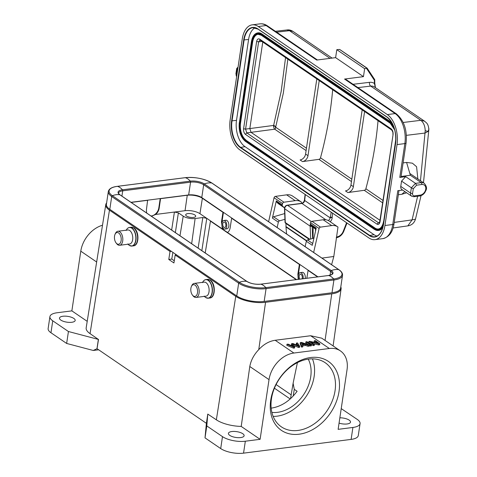 <?xml version="1.0" encoding="UTF-8"?>
<svg xmlns="http://www.w3.org/2000/svg" width="477" height="477" viewBox="0 0 477 477"><rect width="100%" height="100%" fill="white"/><g stroke="black" fill="none" stroke-linecap="round" stroke-linejoin="round"><path stroke-width="0.72" d="M378.04 120.693A350.869 258.987 -55.7 0 1 365.871 188.761L382.93 200.406M364.595 111.517L353.368 186.656A5.772 4.263 -55.7 0 1 347.888 192.559L364.273 190.305A1.735 1.276 124.3 0 0 365.871 188.761M319.226 80.559L307.993 155.693A5.772 4.263 -55.7 0 1 302.513 161.596L318.898 159.348A1.735 1.276 124.3 0 0 320.496 157.798L351.823 179.179M332.666 89.73A350.869 258.987 -55.7 0 1 320.496 157.798M273.577 126.518C274.066 128.486 274.448 129.374 274.71 129.189L275.491 128.486L275.67 127.222L306.455 148.216M275.676 127.723L275.456 126.781L275.67 127.222L283.344 93.039L287.846 59.148M275.491 128.486L275.456 126.781M275.205 126.882L274.931 126.101L275.223 126.435M285.562 57.592L281.191 91.369L273.631 125.433L273.571 126.518L274.603 125.821L274.931 126.101M428.799 128.235L428.865 129.285L427.964 131.479L425.222 130.638C424.995 125.85 423.528 122.41 420.815 120.311L424.482 121.158M420.47 180.723L425.222 130.638M406.374 135.343L425.067 133.041L427.976 131.479M407.841 225.865L412.092 219.873L415.461 219.211C414.233 223.045 411.687 225.269 407.841 225.877L393.066 227.976M367.04 68.283L340.298 49.912L339.427 49.447L336.81 49.686L364.643 68.682L367.171 68.247M344.543 79.057L395.141 113.586A2.886 2.129 124.3 0 1 396.375 113.854L345.771 79.325A2.886 2.129 -55.7 0 0 344.543 79.057L363.456 76.642L335.617 57.645L336.81 49.686M363.456 76.642L364.643 68.682M292.944 31.404L287.005 30.009M375.417 87.667L374.391 83.475A0.865 0.394 0.2 0 0 374.773 83.147L375.459 87.696M353.04 84.286L369.484 82.342A11.549 8.526 124.3 0 1 374.391 83.475A356.933 263.459 124.3 0 0 374.385 80.279A0.865 0.399 -0.4 0 0 374.767 79.939A0.865 0.399 -0.4 0 0 374.683 79.766M335.617 57.645L316.704 60.066L266.106 25.537L258.301 26.533A23.099 13.034 -97.3 0 0 252.202 24.846A23.099 13.034 -97.3 0 0 242.262 38.977L230.164 119.894A23.099 13.034 -97.3 0 0 239.865 149.897L368.9 237.951A23.099 13.034 -97.3 0 0 375.005 239.639A23.099 13.034 -97.3 0 0 384.945 225.508L397.037 144.591A23.099 13.034 -97.3 0 0 387.342 114.587L258.301 26.533M309.323 239.43L285.675 223.296A1.443 1.067 -55.7 0 1 285.288 222.526L284.727 208.801A2.886 2.129 -55.7 0 1 287.518 205.301L301.941 203.458A2.886 2.129 124.3 0 0 304.702 200.501L305.31 194.556M330.12 221.686A4.329 3.196 -55.7 0 0 332.153 217.411L330.305 217.041L330.12 217.846L332.147 217.411L332.576 213.159M330.305 217.041L331.205 212.223M328.259 220.505A2.886 2.129 -55.7 0 0 330.12 217.846L304.702 200.501L304.505 199.815M311.332 221.549L287.518 205.301A1.443 0.817 82.7 0 0 287.136 205.193C285.473 205.605 284.59 206.69 284.483 208.437L285.043 222.163A1.443 0.692 -2.3 0 0 285.288 222.526L309.847 239.281M273.631 125.433L274.603 125.821M306.097 150.607L274.71 129.189L251.045 132.332L249.835 128.581L262.767 42.036M243.592 128.73C243.413 131.193 244.015 133.071 245.411 134.353L377.021 224.16C378.488 224.852 379.489 224.077 380.026 221.829L393.072 134.544C393.251 132.081 392.649 130.203 391.253 128.921L259.643 39.114C258.176 38.422 257.175 39.197 256.638 41.445L243.592 128.73L245.577 129.124L246.788 132.874L245.411 134.353M391.885 122.75A14.435 8.145 -97.3 0 0 390.878 121.939L261.843 33.891A14.435 8.145 -97.3 0 0 258.027 32.835A14.435 8.145 -97.3 0 0 257.914 32.853M378.517 230.457A14.435 8.145 -97.3 0 0 378.631 230.439A14.435 8.145 -97.3 0 0 382.834 227.428M378.333 229.02A12.992 7.334 -97.3 0 1 375.017 228.06L245.744 140.041A12.992 7.334 82.7 0 1 240.289 123.161L252.381 42.244A12.992 7.334 82.7 0 1 257.974 34.296L261.223 35.203A0.435 0.322 124.3 0 0 261.408 35.244M258.093 34.284A12.992 7.334 -97.3 0 0 252.619 42.214L240.527 123.132A12.992 7.334 -97.3 0 0 245.983 140.011M255.088 27.803A20.207 11.406 -97.3 0 0 248.595 39.466L236.503 120.383A20.207 11.406 -97.3 0 0 244.993 146.642L374.028 234.69A20.207 11.406 -97.3 0 0 377.051 236.049M236.64 76.576A4.329 3.196 -55.7 0 1 236.169 74.09L237.254 68.634M237.963 67.71L236.962 68.783L237.725 69.308M400.763 186.406L410.578 193.102A4.329 3.196 124.3 0 0 411.681 196.226L401.867 189.53A4.329 3.196 -55.7 0 1 400.763 186.406L401.556 181.099L405.694 176.663L399.786 177.42A2.886 1.067 -171.5 0 0 401.032 176.752L406.088 142.921A2.886 1.067 -171.5 0 1 404.842 143.595L397.037 144.591M412.563 193.501A1.443 0.537 -171.5 0 1 410.578 193.102L411.371 187.795L413.273 188.743L412.563 193.501A2.886 2.129 124.3 0 0 414.531 195.85L420.207 195.123A5.772 4.263 124.3 0 0 425.728 189.214A5.772 4.263 124.3 0 0 421.793 184.516A1.443 0.817 -97.3 0 0 421.185 182.637L415.509 183.365L411.371 187.795L401.556 181.099M398.969 190.538L393.996 223.838A2.886 1.067 -171.5 0 1 392.75 224.512L397.8 190.687L402.654 190.067M398.343 194.741L401.831 194.282L404.895 191.599M405.694 176.663L415.509 183.365L416.606 185.177L413.273 188.743M420.207 195.123A1.443 0.817 82.7 0 1 419.581 196.005C421.704 195.671 423.475 194.503 424.9 192.499C425.842 190.15 428.352 188.284 424.262 183.305A7.221 5.33 124.3 0 0 421.185 182.637L410.351 175.244L401.252 176.454M410.351 175.244L406.589 162.448L412.396 163.182L416.588 166.741L417.846 178.929M406.637 192.786L401.837 194.288M403.101 162.907L406.589 162.442M302.513 161.596L300.105 159.95A5.772 4.263 124.3 0 0 305.584 154.047L316.811 78.914M347.888 192.559L345.473 190.913A5.772 4.263 124.3 0 0 350.953 185.004L362.18 109.871M268.605 221.716L274.054 197.74A1.443 1.067 -55.7 0 1 275.402 196.387L286.641 194.843A13.857 10.232 -55.7 0 1 292.645 196.119L301.172 201.932A13.857 10.232 124.3 0 1 301.458 202.141L301.279 203.387M301.172 201.932A13.857 10.232 124.3 0 0 295.168 200.662L283.928 202.206A1.443 1.067 124.3 0 0 282.581 203.56L282.271 204.925L276.32 200.859L272.397 218.108A1.443 1.067 -55.7 0 1 273.571 216.791L284.691 213.565M282.503 205.992L284.107 207.584A2.463 1.819 124.3 0 0 284.298 207.739L278.341 203.679A2.463 1.819 -55.7 0 1 278.151 203.524L276.553 201.926L282.503 205.992A1.443 1.067 -55.7 0 1 282.271 204.925M284.924 219.289L279.522 220.851A1.443 1.067 124.3 0 0 278.353 222.169L277.131 227.535M305.125 246.639L306.347 241.273A1.443 1.067 -55.7 0 1 307.516 239.955L313.944 238.095M315.935 229.33L312.292 226.843A2.463 1.819 -55.7 0 1 312.101 226.688L310.497 225.096A1.443 1.067 -55.7 0 1 310.265 224.029L310.575 222.664A1.443 1.067 -55.7 0 1 311.922 221.31L323.162 219.766A13.857 10.232 -55.7 0 1 329.166 221.036L337.698 226.855A13.857 10.232 124.3 0 0 331.688 225.585L320.449 227.13A1.443 1.067 124.3 0 0 319.101 228.483L313.651 252.458M321.933 258.105L333.811 256.477L331.604 264.705M337.698 226.855A13.857 10.232 124.3 0 1 337.978 227.058L333.811 256.477M306.347 241.273L312.298 245.339L316.221 228.089L310.265 224.029M276.553 201.926L276.29 200.99M301.977 278.89A2.743 1.55 -97.3 0 0 301.1 274.412A2.743 1.55 -97.3 0 0 300.379 274.209A2.743 1.55 -97.3 0 0 299.162 276.183A2.743 1.55 -97.3 0 0 300.003 279.14M298.87 279.283A4.329 2.445 82.7 0 1 300.176 272.635A4.329 2.445 82.7 0 1 301.321 272.951A4.329 2.445 82.7 0 1 303.11 278.741M119.673 245.285L129.601 244.015A7.072 3.989 -97.3 0 0 132.767 238.124A7.072 3.989 -97.3 0 0 129.678 230.498A7.072 3.989 -97.3 0 0 127.806 229.986L117.879 231.256A7.072 3.989 82.7 0 1 119.745 231.768A7.072 3.989 82.7 0 1 122.833 239.394A7.072 3.989 82.7 0 1 119.673 245.285A7.072 3.989 82.7 0 1 117.807 244.773A7.072 3.989 82.7 0 1 116.722 243.735L116.114 242.966A5.921 3.339 82.7 0 1 115.017 234.398A5.921 3.339 82.7 0 1 118.642 232.955A5.921 3.339 82.7 0 1 121.128 240.641A5.921 3.339 82.7 0 1 117.02 243.83A5.921 3.339 82.7 0 1 116.114 242.966M115.017 234.398L115.416 233.497A7.072 3.989 82.7 0 1 117.879 231.256M121.921 196.136L122.714 190.83A0.865 0.489 -97.3 0 0 122.464 189.804A19.056 10.75 -97.3 0 0 117.408 186.358A0.865 0.489 -97.3 0 0 117.294 186.346C111.982 187.02 108.989 188.737 108.321 191.51L106.413 204.293A19.921 7.364 8.5 0 0 109.799 209.325L236.747 295.949A19.921 7.364 8.5 0 0 264.163 301.44L332.01 292.765A19.921 7.364 8.5 0 0 340.614 288.132L342.522 275.348C342.724 273.333 341.52 271.449 338.914 269.696L211.967 183.067A0.865 0.638 -55.7 0 1 212.116 183.228M130.972 202.314L188.653 194.938L190.567 182.154A0.865 0.489 -97.3 0 0 190.317 181.135A19.056 10.75 -97.3 0 0 185.255 177.682A0.865 0.489 -97.3 0 0 185.148 177.677A0.865 0.489 -97.3 0 0 185.04 177.706M317.95 276.845L201.765 197.567A9.528 3.524 8.5 0 0 188.653 194.938M196.035 297.445L205.963 296.175A7.072 3.989 -97.3 0 0 209.129 290.278A7.072 3.989 -97.3 0 0 206.04 282.658A7.072 3.989 -97.3 0 0 204.174 282.145L194.24 283.41A7.072 3.989 82.7 0 1 196.113 283.928A7.072 3.989 82.7 0 1 199.201 291.548A7.072 3.989 82.7 0 1 196.035 297.445A7.072 3.989 82.7 0 1 194.169 296.927A7.072 3.989 82.7 0 1 193.09 295.895L192.475 295.126A5.921 3.339 82.7 0 1 191.378 286.552A5.921 3.339 82.7 0 1 195.004 285.109A5.921 3.339 82.7 0 1 197.49 292.8A5.921 3.339 82.7 0 1 193.382 295.99A5.921 3.339 82.7 0 1 192.475 295.126M191.378 286.552L191.778 285.651A7.072 3.989 82.7 0 1 194.24 283.41M313.151 227.434L313.061 238.351M285.997 223.516L285.973 226.581A4.329 3.196 124.3 0 0 285.985 226.945L286.576 233.98M315.53 229.055L315.512 231.208M224.679 222.258A2.743 1.55 -97.3 0 0 223.951 222.061A2.743 1.55 -97.3 0 0 222.729 224.345A2.743 1.55 -97.3 0 0 223.922 227.302A2.743 1.55 -97.3 0 0 224.649 227.499A2.743 1.55 -97.3 0 0 225.877 225.216A2.743 1.55 -97.3 0 0 224.679 222.258M224.894 220.803A4.329 2.445 82.7 0 1 226.79 225.466A4.329 2.445 82.7 0 1 224.852 229.073A4.329 2.445 82.7 0 1 223.707 228.757A4.329 2.445 82.7 0 1 221.817 224.095A4.329 2.445 82.7 0 1 223.755 220.487A4.329 2.445 82.7 0 1 224.894 220.803M195.129 218.526L202.814 217.542L206.785 218.341L222.365 228.972L221.459 221.883L222.962 212.325L202.367 198.271L199.946 213.672A10.828 4.001 -171.5 0 0 185.046 210.691L174.409 212.05L178.38 212.843L183.21 216.141A8.664 3.202 -171.5 0 0 195.129 218.526L191.653 243.723M297.409 362.621L293.105 383.281L294.285 389.351L297.111 391.283C289.819 401.02 281.18 406.642 271.186 408.151M62.91 316.251A7.942 2.934 8.5 0 0 59.482 318.093A7.942 2.934 8.5 0 0 63.465 321.349A7.942 2.934 8.5 0 0 71.759 322.285A7.942 2.934 8.5 0 0 75.187 320.443A7.942 2.934 8.5 0 0 71.198 317.187A7.942 2.934 8.5 0 0 62.91 316.251M146.618 212.986L146.409 209.88L147.626 200.185M160.206 198.575L158.799 207.996A7.793 5.754 -55.7 0 1 151.036 216.003M186.567 216.033A5.05 1.866 8.5 0 0 192.046 217.494A5.05 1.866 8.5 0 0 195.701 216.254A5.05 1.866 8.5 0 0 194.843 214.978A5.05 1.866 8.5 0 0 189.363 213.517A5.05 1.866 8.5 0 0 185.708 214.757A5.05 1.866 8.5 0 0 186.567 216.033M221.883 223.176A7.793 4.4 82.7 0 1 222.002 221.817L223.421 212.343M222.962 212.325L223.325 212.277M224.852 229.073L226.939 228.811A4.329 2.445 -97.3 0 0 228.871 225.198A4.329 2.445 -97.3 0 0 226.98 220.535A4.329 2.445 -97.3 0 0 225.836 220.219L223.755 220.487M223.314 229.616A7.793 4.4 82.7 0 1 222.163 226.384M202.367 198.271A10.971 4.054 8.5 0 0 187.264 195.248L160.552 198.665L159.175 208.246C158.763 210.691 157.589 212.76 155.651 214.447L151.453 216.29M298.769 279.295A7.793 4.4 82.7 0 1 298.584 278.538M298.304 275.33A7.793 4.4 82.7 0 1 298.429 273.965L299.842 264.491M298.185 279.373L297.881 274.036L299.383 264.473L299.753 264.425M299.383 264.473L231.649 218.251L230.147 227.815C229.723 230.218 228.811 231.75 227.404 232.412L296.533 279.582L210.804 221.084L210.452 221.125L205.211 252.971M231.649 218.251L232.013 218.204M199.946 213.672L206.785 218.341L201.837 250.669M147.787 200.292L131.133 202.421M317.581 276.893L308.07 270.405L306.836 278.264M308.07 270.405L308.44 270.358M305.197 278.479A4.329 2.445 -97.3 0 0 303.408 272.683A4.329 2.445 -97.3 0 0 302.263 272.367L300.176 272.635M171.338 251.319L170.027 251.486L109.454 210.148A21.656 8.008 -171.5 0 1 105.775 204.657L86.176 327.842A22.824 8.437 8.5 0 0 90.058 333.638L98.369 339.415L68.432 331.515L52.744 320.806A16.6 6.135 -171.5 0 1 49.918 316.615A16.6 6.135 -171.5 0 1 57.085 312.757L71.866 310.867L80.786 251.176A25.985 19.181 124.3 0 1 102.501 225.227M71.866 310.867L87.213 321.343M105.775 204.657A21.656 8.008 -171.5 0 1 106.609 202.946M170.027 251.486L168.775 259.452L171.786 259.065L172.889 252.375M49.918 316.615L48.135 328.558A16.6 6.135 8.5 0 0 50.961 332.749L66.649 343.452L68.432 331.515M66.649 343.452L93.259 350.476L96.98 348.705L98.369 339.415M98.5 339.397L97.04 348.693L206.392 423.314M231.846 431.53A7.942 2.934 8.5 0 0 228.417 433.372A7.942 2.934 8.5 0 0 232.4 436.634A7.942 2.934 8.5 0 0 240.694 437.57A7.942 2.934 8.5 0 0 244.123 435.722A7.942 2.934 8.5 0 0 240.14 432.466A7.942 2.934 8.5 0 0 231.846 431.53M339.058 423.117A7.942 2.934 8.5 0 0 347.083 423.97A7.942 2.934 8.5 0 0 350.512 422.121A7.942 2.934 8.5 0 0 339.851 417.816M341.228 408.616L357.243 419.408A16.6 6.135 -171.5 0 1 360.069 423.6A16.6 6.135 -171.5 0 1 352.902 427.458L338.127 429.348L347.047 369.657A25.985 19.181 -55.7 0 0 340.417 350.911L321.748 338.175L310.646 335.742L275.181 340.274L293.874 353.034L329.339 348.496A25.985 19.181 -55.7 0 1 340.417 350.911M293.874 353.034A25.985 19.181 -55.7 0 0 269.028 379.632L260.108 439.323L245.333 441.213A16.6 6.135 -171.5 0 1 222.485 436.634L206.803 425.931L207.775 414.078L206.386 423.361L205.015 437.868L220.702 448.577A16.6 6.135 8.5 0 0 243.55 453.15L351.12 439.4A16.6 6.135 8.5 0 0 358.287 435.537L360.069 423.6M205.015 437.868L206.803 425.931M207.775 414.078L216.355 419.82A22.824 8.437 8.5 0 0 241.207 426.42L260.108 439.323M269.028 379.632L249.793 366.503L241.207 426.42M293.641 347.065L286.963 344.269L288.072 344.132L293.54 346.57L291.59 343.678L292.902 343.512L298.584 345.926L296.402 343.064L297.493 342.927L299.753 346.284L298.709 346.421L292.759 343.971L294.744 346.928L293.641 347.065L293.48 348.127L294.589 347.989L294.744 346.928M293.48 348.127L286.802 345.33L286.963 344.269M298.709 346.421L298.548 347.483L299.592 347.345L299.753 346.284M293.826 345.539L298.548 347.483M297.07 345.217L296.247 344.126L296.402 343.064M292.234 345.968L291.435 344.74L291.59 343.678M293.021 346.326L293.075 345.956M302.871 343.38L304.976 344.12L302.197 344.477L301.351 342.808L302.871 343.38L302.716 344.442M302.09 344.215L302.651 344.418M301.685 346.04L300.325 342.564L301.494 342.414L309.352 345.062L308.118 345.217L305.793 344.406L302.37 344.847L302.835 345.891L301.685 346.04L301.524 347.101L302.674 346.952L302.835 345.891M301.524 347.101L300.164 343.625L300.325 342.564M302.806 345.831L305.638 345.467L305.793 344.406M305.638 345.467L307.957 346.278L308.118 345.217M307.957 346.278L309.191 346.123L309.352 345.062M305.894 341.854L310.402 344.925L311.487 344.788L306.979 341.711L305.894 341.854L305.733 342.915L308.428 344.752M309.305 345.348L310.241 345.986L310.402 344.925M310.241 345.986L311.326 345.849L311.487 344.788M308.875 341.472L313.383 344.543L314.421 344.412L310.885 341.997L318.725 343.863L319.834 343.72L315.333 340.644L314.295 340.781L317.831 343.19L309.99 341.329L308.875 341.472L308.72 342.534L313.222 345.604L313.383 344.543M313.222 345.604L314.265 345.473L314.421 344.412M313.353 343.684L318.564 344.925L318.725 343.863M318.564 344.925L319.679 344.782L319.834 343.72M315.202 342.564L314.134 341.836L314.295 340.781M249.793 366.503C250.932 360.326 253.919 354.697 258.755 349.629C263.674 344.281 269.153 341.162 275.181 340.274M310.599 357.529A41.72 30.79 -55.7 0 1 331.587 411.252A41.72 30.79 -55.7 0 1 272.415 418.818A41.72 30.79 -55.7 0 1 310.599 357.529M340.799 286.904A21.656 8.008 -171.5 0 1 341.103 288.776A21.656 8.008 -171.5 0 1 331.748 293.838L265.552 302.299A21.656 8.008 -171.5 0 1 235.751 296.336L175.178 254.998L173.926 262.964L168.775 259.452M174.272 260.764L171.786 259.065M175.178 254.998L176.49 254.831M93.259 350.476L98.644 349.79M308.589 359.086A38.834 28.662 124.3 0 0 274.311 388.463A38.834 28.662 124.3 0 0 281.37 426.843A38.834 28.662 124.3 0 0 326.936 410.924A38.834 28.662 124.3 0 0 325.147 362.693A38.834 28.662 124.3 0 0 308.589 359.086M312.435 358.859A38.834 28.662 -55.7 0 1 314.14 376.431A38.834 28.662 -55.7 0 1 273.166 416.409M271.89 412.402A34.642 25.573 124.3 0 0 303.467 394.908A34.642 25.573 124.3 0 0 308.243 359.133M296.187 279.629L210.452 221.125M364.273 190.305L382.572 202.797M318.898 159.348L351.466 181.57M379.954 220.296L251.045 132.332L246.788 132.874L378.398 222.687L377.021 224.16M236.634 76.624L235.924 73.726A1.443 0.537 8.5 0 0 236.169 74.09L236.932 74.609M417.631 196.256L412.092 219.873L394.205 222.413M374.773 83.147L374.767 79.939A0.865 0.865 0 0 0 374.624 79.468A0.865 0.56 -33.5 0 1 374.385 80.279L366.557 68.438M369.484 82.342A2.886 1.64 -96.7 0 0 370.677 86.093L357.905 87.607M330.03 58.361L289.479 30.689L276.636 32.15M403.178 122.482L420.815 120.311L370.677 86.093A8.664 6.392 124.3 0 1 374.308 86.909L424.649 121.259M367.189 68.223L374.624 79.468A0.865 0.56 -33.5 0 0 374.523 79.367M325.833 219.76L301.941 203.458A1.443 0.817 82.7 0 0 301.559 203.351C303.128 202.952 304.105 201.777 304.487 199.821M310.36 224.911A2.886 2.129 124.3 0 0 310.145 226.146L284.727 208.801A1.443 0.692 -2.3 0 1 284.483 208.431M311.779 226.366A1.443 0.692 177.7 0 1 310.145 226.146L310.676 239.043M336.577 236.944L336.804 236.92A1.443 0.817 82.7 0 1 336.476 237.653M336.804 236.92A7.221 5.325 124.3 0 0 343.172 231.464L343.708 231.452L347.006 223.009M312.167 226.748L312.65 238.47M343.172 231.464A356.355 263.036 124.3 0 0 346.582 222.723M273.87 125.397L245.577 129.124L258.623 41.845L256.638 41.445M261.879 41.427L258.623 41.845L259.917 40.098M379.448 222.55L378.398 222.687L379.215 222.854M379.799 221.471L380.026 221.829M379.155 222.896L379.781 221.465L393.072 134.544M391.635 129.947L391.253 128.921M260.025 40.14L259.643 39.114M261.843 33.891L261.605 33.921A14.435 8.145 -97.3 0 0 257.795 32.865C254.462 33.509 252.327 36.485 251.391 41.797L239.4 122.631M390.878 121.939L261.605 33.921A0.435 0.322 -55.7 0 0 261.193 34.362A14 7.9 -97.3 0 0 251.462 41.904L251.391 41.797M392.213 123.34A14.435 8.145 -97.3 0 0 390.639 121.969A0.435 0.322 -55.7 0 0 390.228 122.416L261.193 34.362M251.462 41.904L239.371 122.822A14 7.9 -97.3 0 0 245.25 141.013L374.29 229.061A0.435 0.322 124.3 0 0 374.582 229.419A14.435 8.145 -97.3 0 0 378.398 230.469A14.435 8.145 -97.3 0 0 383.001 226.772M245.25 141.013A0.435 0.322 124.3 0 0 245.548 141.365M239.371 122.822L239.299 122.714C238.572 131.02 240.593 137.227 245.363 141.323L374.397 229.377L378.631 230.439M393.507 126.143A14 7.9 -97.3 0 0 390.228 122.416M374.29 229.061A14 7.9 -97.3 0 0 383.568 223.665M395.868 139.779A13.428 7.578 82.7 0 1 395.785 140.387L383.693 221.304A13.428 7.578 82.7 0 1 374.367 228.537A0.435 0.322 -55.7 0 1 374.785 228.089L245.744 140.041A0.435 0.322 -55.7 0 0 245.333 140.482A13.428 7.578 82.7 0 1 239.692 123.042L240.527 123.132M374.367 228.537L245.333 140.482M375.017 228.06L374.785 228.089A12.992 7.334 82.7 0 0 378.213 229.038C380.896 228.614 382.697 225.997 383.621 221.191L383.723 221.107M252.619 42.214L251.784 42.125A13.428 7.578 82.7 0 1 261.11 34.893A0.435 0.322 124.3 0 0 261.223 35.203L390.258 123.257L394.765 130.03M383.693 221.304L395.88 138.735M261.11 34.893L390.15 122.947A0.435 0.322 124.3 0 0 390.258 123.257M390.15 122.947A13.428 7.578 82.7 0 1 394.491 129.028M239.692 123.042L251.784 42.125M381.862 230.451A20.207 11.406 82.7 0 1 374.874 236.741A20.207 11.406 82.7 0 1 369.538 235.268L240.497 147.214A20.207 11.406 82.7 0 1 232.013 120.961L244.105 40.044A20.207 11.406 82.7 0 1 252.804 27.684A20.207 11.406 82.7 0 1 257.95 29.025M243.705 39.961A20.499 11.567 82.7 0 1 257.944 28.924L386.984 116.972A20.499 11.567 82.7 0 1 395.594 143.607L383.496 224.524A20.499 11.567 82.7 0 1 369.258 235.56L240.223 147.512A20.499 11.567 82.7 0 1 231.613 120.878L243.705 39.961L248.595 39.466M231.613 120.878L236.503 120.383M240.223 147.512L244.993 146.642M369.258 235.56L374.028 234.69M393.996 223.838C392.786 232.18 389.053 237.111 382.804 238.637A23.099 13.034 82.7 0 0 392.75 224.512L384.945 225.508M399.786 177.42L404.842 143.595A23.099 13.034 82.7 0 0 395.141 113.586L387.342 114.587M252.202 24.846L260.007 23.85A23.099 13.034 82.7 0 1 266.106 25.537A2.886 2.129 124.3 0 1 267.335 25.806L317.414 59.977M414.531 195.85A1.443 0.817 82.7 0 1 413.911 196.733L419.581 196.005M421.793 184.516L416.606 185.177M305.584 154.047L307.993 155.693M350.953 185.004L353.368 186.656M310.575 222.664L319.101 228.483M320.449 227.13L311.922 221.31M323.162 219.766L331.688 225.585M312.715 243.503L307.516 239.955M315.941 229.306L312.101 226.688M310.497 225.096L316.042 228.877M286.641 194.843L295.168 200.662M283.928 202.206L275.402 196.387M274.054 197.74L282.581 203.56M272.397 218.108L278.353 222.169M284.107 207.584L278.151 203.524M279.522 220.851L273.571 216.791M133.542 227.923A9.385 5.295 -97.3 0 0 131.062 227.243L133.912 228.006C139.427 231.291 139.242 245.667 133.441 245.858A9.385 5.295 -97.3 0 0 137.638 238.035A9.385 5.295 -97.3 0 0 133.542 227.923M128.045 244.218A9.296 5.247 -97.3 0 0 129.249 245.315A9.296 5.247 -97.3 0 0 129.285 245.339A9.296 5.247 -97.3 0 0 135.712 240.277A9.296 5.247 -97.3 0 0 131.807 228.221A9.296 5.247 -97.3 0 0 131.771 228.197A9.296 5.247 -97.3 0 0 126.25 230.182M127.997 228.06A9.385 5.295 82.7 0 1 129.505 227.44A9.385 5.295 82.7 0 1 131.986 228.125A9.385 5.295 82.7 0 1 136.082 238.238A9.385 5.295 82.7 0 1 131.885 246.054A9.385 5.295 82.7 0 1 130.269 245.834M120.15 194.986A0.865 0.638 124.3 0 0 119.799 194.747L246.74 281.37A10.19 3.768 8.5 0 0 260.764 284.179L328.611 275.503A10.19 3.768 8.5 0 0 331.276 270.566L204.335 183.937A10.19 3.768 8.5 0 0 190.317 181.135L122.464 189.804A10.19 3.768 8.5 0 0 119.799 194.747A19.056 14.066 124.3 0 0 112.369 195.695A19.259 7.119 8.5 0 1 117.408 186.358L185.255 177.682A19.259 7.119 8.5 0 1 211.764 182.989A0.865 0.638 -55.7 0 1 211.967 183.067C204.394 178.66 195.451 176.86 185.148 177.677L117.294 186.346M247.08 281.591A0.865 0.638 124.3 0 0 246.949 281.448L120.001 194.825C118.666 193.62 118.201 193.03 118.6 193.048A9.528 3.524 8.5 0 1 122.714 190.83L190.567 182.154A9.528 3.524 8.5 0 1 203.679 184.784A0.865 0.638 -55.7 0 1 204.335 183.937A19.056 14.066 -55.7 0 1 211.764 182.989L338.706 269.612A0.865 0.638 -55.7 0 1 338.914 269.696M108.321 191.51A19.921 7.364 8.5 0 0 111.713 196.536L109.799 209.325M328.397 275.533A0.865 0.489 82.7 0 1 328.504 275.497A0.865 0.489 82.7 0 1 328.611 275.503A19.056 10.75 82.7 0 1 333.667 278.956L265.82 287.631A0.865 0.489 82.7 0 1 266.071 288.651A19.921 7.364 8.5 0 1 238.655 283.165A0.865 0.638 124.3 0 1 239.311 282.318A19.259 7.119 8.5 0 0 265.82 287.631A19.056 10.75 82.7 0 0 260.764 284.179A0.865 0.489 82.7 0 0 260.651 284.173C255.314 284.56 250.747 283.654 246.949 281.448A0.865 0.638 124.3 0 0 246.74 281.37A19.056 14.066 124.3 0 0 239.311 282.318L112.369 195.695A0.865 0.638 124.3 0 0 111.713 196.536L238.655 283.165L236.747 295.949M260.651 284.173L328.504 275.497C331.688 274.621 332.934 274.06 332.242 273.81A9.528 3.524 8.5 0 0 330.621 271.407A0.865 0.638 -55.7 0 1 331.276 270.566A19.056 14.066 -55.7 0 1 338.706 269.612A19.259 7.119 8.5 0 1 333.667 278.956A0.865 0.489 82.7 0 1 333.924 279.981L266.071 288.651L264.163 301.44M342.522 275.348A19.921 7.364 8.5 0 1 333.924 279.981L332.01 292.765M330.054 275.199L330.621 271.407L203.679 184.784L201.765 197.567M209.904 280.082A9.385 5.295 -97.3 0 0 207.423 279.397L210.274 280.166C215.789 283.445 215.604 297.827 209.802 298.012A9.385 5.295 -97.3 0 0 214 290.195A9.385 5.295 -97.3 0 0 209.904 280.082M204.406 296.372A9.296 5.247 -97.3 0 0 205.611 297.469A9.296 5.247 -97.3 0 0 205.653 297.493A9.296 5.247 -97.3 0 0 212.074 292.431A9.296 5.247 -97.3 0 0 208.169 280.381A9.296 5.247 -97.3 0 0 208.133 280.357A9.296 5.247 -97.3 0 0 202.618 282.342M204.359 280.22A9.385 5.295 82.7 0 1 205.867 279.6A9.385 5.295 82.7 0 1 208.348 280.285A9.385 5.295 82.7 0 1 212.444 290.392A9.385 5.295 82.7 0 1 208.246 298.214A9.385 5.295 82.7 0 1 206.63 297.988M285.973 226.581L306.61 240.664M306.467 240.921L285.985 226.945M179.978 235.751L183.21 216.141M175.357 232.603L178.38 212.843M294.285 389.351L293.176 396.077M221.459 221.883L222.002 221.817M155.651 214.447L174.409 212.05L171.648 230.069M276.082 384.551L291.161 394.843M290.201 398.975L274.418 388.2M202.814 217.542L198.128 248.141M297.881 274.036L298.429 273.965M185.046 210.691L187.264 195.248M158.799 207.996L159.175 208.246M96.652 262.004L80.786 251.176M109.454 210.148L90.058 333.638M52.744 320.806L50.961 332.749M351.12 439.4L352.902 427.458M220.702 448.577L222.485 436.634M245.333 441.213L243.55 453.15M297.952 345.616L298.018 345.205M329.339 348.496L310.646 335.742M325.058 340.429L331.748 293.838M265.552 302.299L258.755 349.629M216.355 419.82L235.751 296.336M424.602 121.23C426.521 123.048 428.233 123.37 428.853 129.482M340.041 49.691L367.159 68.199M332.087 58.099L292.956 31.393C291 30.134 289.014 29.657 286.993 29.962L275.366 31.285M415.467 219.211L421.042 195.636M423.475 182.774L428.847 129.535M336.184 237.802C339.588 237.158 342.098 235.042 343.708 231.452M305.131 194.437L304.541 198.957M304.541 198.992L304.493 199.738M287.136 205.193L301.559 203.351M285.043 222.163A1.443 1.443 0 0 0 285.675 223.296M392.827 134.18C393.221 133.053 392.815 131.646 391.623 129.965L259.864 40.074M252.804 27.684L258.021 29.127L387.056 117.181C393.716 122.917 396.542 131.7 395.54 143.529L383.448 224.446C382.101 231.852 379.239 235.948 374.874 236.741M382.804 238.637L375.005 239.639M260.007 23.85C262.583 23.564 265.027 24.22 267.335 25.806M236.789 68.426L238.059 67.066M235.924 73.726L236.681 68.646M396.375 113.854C404.085 120.49 407.322 130.179 406.088 142.921M411.681 196.226L413.911 196.733M424.262 183.305L409.898 173.509M127.83 243.956L129.285 245.345L131.885 246.054L133.441 245.858M126.107 230.492C126.965 228.65 128.098 227.63 129.505 227.44L131.062 227.243M204.192 296.116L205.647 297.499L208.246 298.214L209.802 298.012M202.475 282.652C203.327 280.81 204.46 279.79 205.867 279.6L207.423 279.397M284.662 212.766L284.507 208.986M293.051 383.633L290.511 398.7M341.103 288.776L333.107 345.926"/></g></svg>
